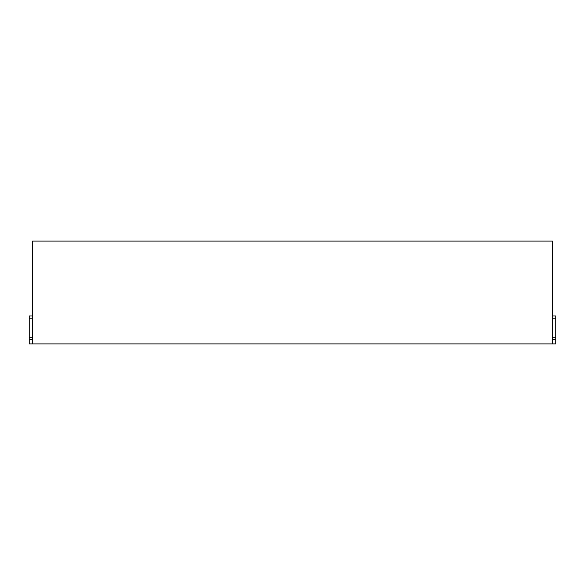 <?xml version="1.0" encoding="UTF-8"?>
<svg xmlns="http://www.w3.org/2000/svg" width="585" height="585" viewBox="0 0 585 585"><rect width="100%" height="100%" fill="white"/><g stroke="black" fill="none" stroke-linecap="round" stroke-linejoin="round"><path stroke-width="0.88" d="M32.606 339.439L29.25 339.439L29.25 343.907L32.606 343.907L32.606 241.093L552.394 241.093L552.394 343.907L555.75 343.907L555.75 337.201L552.394 337.201M552.394 318.203L555.75 318.203L555.75 315.973L552.394 315.973M555.75 318.203L555.75 337.201M29.25 339.439L29.25 315.973L32.606 315.973M32.606 337.201L29.25 337.201M32.606 343.907L552.394 343.907M552.394 339.439L555.75 339.439M32.606 318.203L29.25 318.203"/></g></svg>

